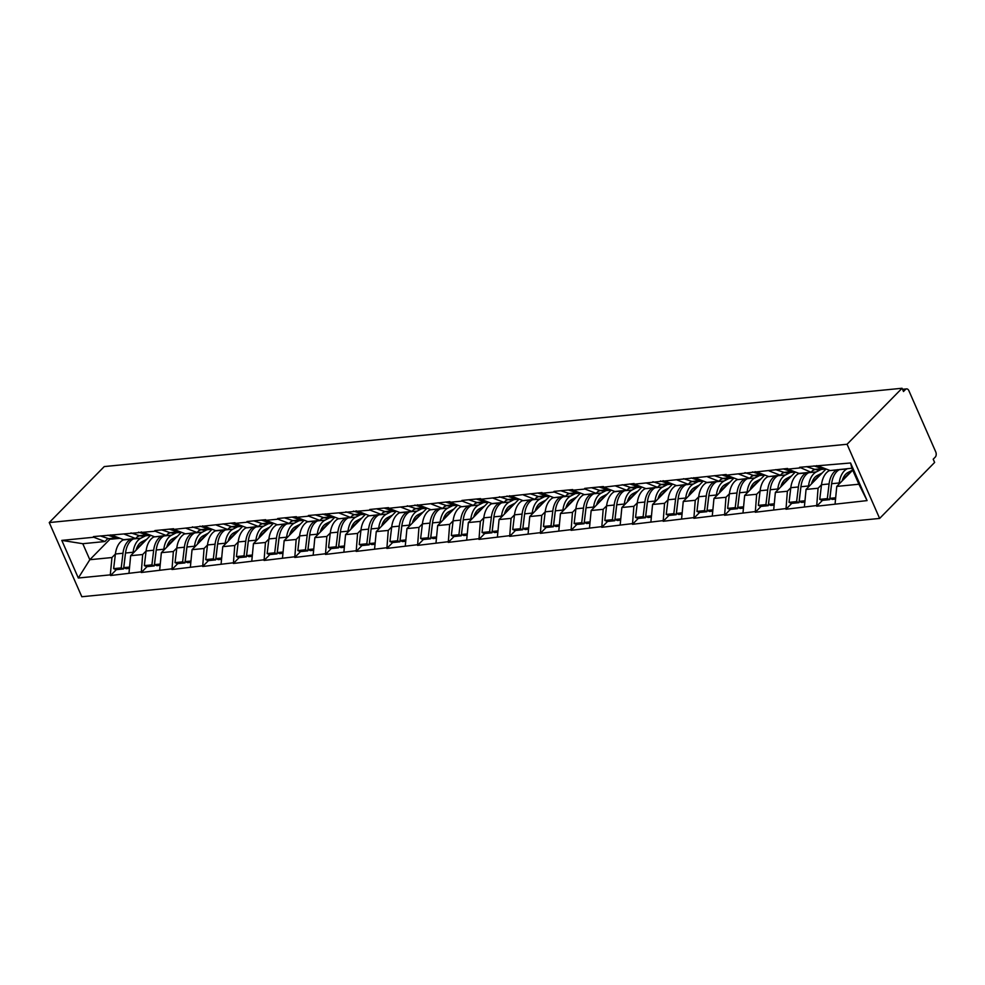 <?xml version="1.0" encoding="UTF-8"?>
<svg xmlns="http://www.w3.org/2000/svg" width="985" height="985" viewBox="0 0 985 985"><rect width="100%" height="100%" fill="white"/><g stroke="black" fill="none" stroke-linecap="round" stroke-linejoin="round"><path stroke-width="1.48" d="M902.506 389.284L906.594 388.89A3.805 2.376 84.4 0 1 908.884 390.713L935.75 451.918A3.805 2.376 84.4 0 1 935.245 457.114L933.201 459.207L934.63 462.445L879.63 518.43L81.817 596.738L49.25 522.555L847.063 444.26L879.63 518.43M852.727 470.153L836.77 486.405L858.908 484.226L867.083 500.602L850.56 462.975L799.598 467.296L811.049 472.234L814.078 469.143M867.083 500.602L816.688 506.228L822.463 500.355M821.502 484.743L818.067 488.24L816.688 506.228M816.405 505.576L785.993 509.233L791.755 503.372M790.807 487.747L787.372 491.256L785.993 509.233M785.71 508.592L755.286 512.249L761.06 506.376M760.1 490.764L756.665 494.261L755.286 512.249M755.003 511.609L724.591 515.266L730.353 509.393M729.405 493.781L725.97 497.277L724.591 515.266M724.307 514.613L693.883 518.282L699.658 512.409M698.71 496.785L695.262 500.294L693.883 518.282M693.6 517.63L663.188 521.287L668.963 515.414M668.002 499.801L664.567 503.298L663.188 521.287M662.905 520.646L632.493 524.303L638.255 518.43M637.307 502.818L633.872 506.315L632.493 524.303M632.198 523.651L601.786 527.32L607.56 521.447M606.6 505.834L603.165 509.331L601.786 527.32M601.503 526.667L571.091 530.324L576.853 524.451M115.393 554.038L111.958 557.535L110.295 574.871L78.32 578.01L61.796 540.383L93.772 537.244L93.489 536.591L155.174 531.223L154.891 530.57L173.594 528.736L173.877 529.388L234.996 522.715L235.28 523.355L247.284 522.185L247.001 521.533L265.691 519.698L265.975 520.351L277.979 519.169L277.696 518.516L296.387 516.682L296.682 517.334L308.687 516.152L308.391 515.5L370.077 510.131L369.794 509.479L388.496 507.644L388.779 508.297L449.899 501.624L450.182 502.264L462.187 501.094L461.903 500.442L480.594 498.607L480.877 499.26L541.996 492.574L542.279 493.226L554.284 492.044L554.001 491.404L572.691 489.57L572.975 490.21L584.979 489.04L596.147 493.325L583.674 494.753A20.771 12.99 84.4 0 0 580.978 496.772A20.771 12.99 84.4 0 0 575.905 508.802L572.47 512.348L571.091 530.324M570.808 529.684L540.383 533.341L546.158 527.467M554.284 492.044L565.439 496.341L552.979 497.757A20.771 12.99 84.4 0 0 550.283 499.789A20.771 12.99 84.4 0 0 545.21 511.818L541.762 515.352L540.383 533.341M540.1 532.688L509.688 536.357L515.45 530.484M523.589 495.061L534.744 499.346L522.272 500.774A20.771 12.99 84.4 0 0 519.575 502.793A20.771 12.99 84.4 0 0 514.502 514.835L511.067 518.369L509.688 536.357M509.405 535.705L478.981 539.374L484.755 533.501M492.057 503.544L491.577 503.791A20.771 12.99 84.4 0 0 488.88 505.81A20.771 12.99 84.4 0 0 483.807 517.839L480.36 521.385L478.981 539.374M478.698 538.721L448.286 542.378L454.048 536.505M462.187 501.094L473.342 505.379L460.869 506.807A20.771 12.99 84.4 0 0 458.185 508.826A20.771 12.99 84.4 0 0 453.1 520.856L449.665 524.389L448.286 542.378M448.003 541.738L417.591 545.394L423.353 539.521M431.479 504.098L442.634 508.395L430.174 509.811A20.771 12.99 84.4 0 0 427.478 511.831A20.771 12.99 84.4 0 0 422.405 523.872L418.957 527.406L417.591 545.394M417.295 544.742L386.883 548.411L392.658 542.538M399.959 512.582L399.467 512.828A20.771 12.99 84.4 0 0 396.783 514.847A20.771 12.99 84.4 0 0 391.71 526.889L388.262 530.423L386.883 548.411M386.6 547.759L356.188 551.415L361.951 545.542M361.002 529.93L357.567 533.427L356.188 551.415M355.905 550.775L325.481 554.432L331.256 548.559M330.295 532.947L326.86 536.443L325.481 554.432M325.198 553.779L294.786 557.448L300.548 551.575M299.6 535.963L296.165 539.46L294.786 557.448M294.503 556.796L264.078 560.453L269.853 554.592M268.905 538.967L265.457 542.476L264.078 560.453M263.795 559.812L233.383 563.469L239.146 557.596M238.198 541.984L234.762 545.481L233.383 563.469M233.1 562.817L202.688 566.486L208.451 560.613M207.503 545L204.055 548.497L202.688 566.486M202.393 565.833L171.981 569.502L177.756 563.629M176.795 548.005L173.36 551.514L171.981 569.502M171.698 568.85L141.286 572.507L147.048 566.634M146.1 551.021L142.665 554.518L141.286 572.507M141.003 571.866L110.579 575.523L116.353 569.65M110.295 574.871L110.579 575.523M799.882 467.949L787.877 469.131L787.594 468.478L726.487 475.152L726.191 474.499L634.377 484.189L634.094 483.536L603.682 487.206L603.399 486.553L584.696 488.388L584.979 489.04M825.849 469.02L818.264 469.771A20.771 12.99 -95.6 0 1 814.78 469.365L822.352 468.626A20.771 12.99 84.4 0 0 825.849 469.02A20.771 12.99 84.4 0 0 826.083 468.995L806.062 489.422L818.067 488.24M811.049 472.234L799.044 473.416L787.877 469.131M806.062 489.422L804.4 506.758M795.141 472.037L787.569 472.775A20.771 12.99 -95.6 0 1 784.085 472.381L791.657 471.643A20.771 12.99 84.4 0 0 795.141 472.037A20.771 12.99 84.4 0 0 795.387 472.012L775.367 492.426L787.372 491.256M769.187 470.965L780.342 475.25L783.383 472.16M780.342 475.25L767.881 476.678A20.771 12.99 84.4 0 0 765.185 478.698A20.771 12.99 84.4 0 0 760.112 490.727L758.351 505.367L765.924 504.628L768.275 505.674L770.036 491.022A16.979 10.613 84.4 0 1 770.282 489.483M775.367 492.426L773.705 509.762M757.182 472.135L768.337 476.432M764.717 475.029L744.66 495.443L756.665 494.261M738.491 473.97L749.647 478.267L752.688 475.164M749.647 478.267L737.174 479.683A20.771 12.99 84.4 0 0 734.49 481.702A20.771 12.99 84.4 0 0 729.405 493.744L727.644 508.383L735.229 507.644L737.58 508.679L739.341 494.039A16.979 10.613 84.4 0 1 739.575 492.488M744.66 495.443L742.998 512.779M726.487 475.152L737.642 479.436M733.739 478.07L726.167 478.808A20.771 12.99 -95.6 0 1 722.682 478.402L730.254 477.663A20.771 12.99 84.4 0 0 733.739 478.07A20.771 12.99 84.4 0 0 733.985 478.033L713.965 498.459L725.97 497.277M707.784 476.986L718.939 481.271L721.98 478.181M718.939 481.271L706.934 482.453L695.779 478.168M713.965 498.459L712.303 515.795M703.044 481.074L695.459 481.825A20.771 12.99 -95.6 0 1 691.975 481.419L699.559 480.68A20.771 12.99 84.4 0 0 703.044 481.074A20.771 12.99 84.4 0 0 703.29 481.049L683.258 501.463L695.262 500.294M677.089 480.003L688.244 484.288L691.285 481.197M688.244 484.288L675.772 485.716A20.771 12.99 84.4 0 0 673.087 487.735A20.771 12.99 84.4 0 0 668.015 499.764L666.242 514.416L673.826 513.665L676.178 514.712L677.939 500.06A16.979 10.613 84.4 0 1 678.172 498.521M683.258 501.463L681.595 518.812M665.084 481.173L676.239 485.47M672.607 484.066L652.562 504.48L664.567 503.298M646.382 483.007L657.537 487.304L660.578 484.201M657.537 487.304L645.076 488.72A20.771 12.99 84.4 0 0 642.38 490.739A20.771 12.99 84.4 0 0 637.307 502.781L635.547 517.42L643.119 516.682L645.471 517.728L647.231 503.076A16.979 10.613 84.4 0 1 647.477 501.537M652.562 504.48L650.9 521.816M634.377 484.189L645.532 488.474M641.641 487.107L634.069 487.846A20.771 12.99 -95.6 0 1 630.572 487.452L638.157 486.701A20.771 12.99 84.4 0 0 641.641 487.107A20.771 12.99 84.4 0 0 641.888 487.07L621.867 507.497L633.872 506.315M615.687 486.024L626.842 490.308L629.883 487.218M626.842 490.308L614.837 491.49L603.682 487.206M621.867 507.497L620.193 524.833M610.946 490.111L603.362 490.862A20.771 12.99 -95.6 0 1 599.877 490.456L607.449 489.717A20.771 12.99 84.4 0 0 610.946 490.111A20.771 12.99 84.4 0 0 611.18 490.087L591.16 510.513L603.165 509.331M596.147 493.325L599.175 490.235M591.16 510.513L589.498 527.849M572.975 490.21L584.142 494.507M580.51 493.116L560.465 513.517L572.47 512.348M565.439 496.341L568.48 493.239M560.465 513.517L558.803 530.853M542.279 493.226L553.435 497.511M549.544 496.144L541.959 496.883A20.771 12.99 -95.6 0 1 538.475 496.489L546.047 495.738A20.771 12.99 84.4 0 0 549.544 496.144A20.771 12.99 84.4 0 0 549.79 496.108L529.758 516.534L541.762 515.352M534.744 499.346L537.773 496.255M529.758 516.534L528.095 533.87M511.584 496.243L522.74 500.528M518.836 499.149L511.264 499.9A20.771 12.99 -95.6 0 1 507.78 499.493L515.352 498.755A20.771 12.99 84.4 0 0 518.836 499.149A20.771 12.99 84.4 0 0 519.083 499.124L499.063 519.551L511.067 518.369M492.882 498.078L504.037 502.362L507.078 499.272M504.037 502.362L492.032 503.544L480.877 499.26M499.063 519.551L497.4 536.887M488.412 502.153L468.355 522.555L480.36 521.385M473.342 505.379L476.383 502.288M468.355 522.555L466.693 539.903M450.182 502.264L461.337 506.561M457.705 505.157L437.66 525.571L449.665 524.389M442.634 508.395L445.676 505.293M437.66 525.571L435.998 542.907M419.475 505.28L430.63 509.565M427.01 508.174L406.953 528.588L418.957 527.406M400.784 507.115L411.939 511.4L414.981 508.309M411.939 511.4L399.935 512.582L388.779 508.297M406.953 528.588L405.291 545.924M396.302 511.19L376.258 531.592L388.262 530.423M370.077 510.131L381.232 514.416L384.273 511.326M381.232 514.416L368.772 515.844A20.771 12.99 84.4 0 0 366.075 517.864A20.771 12.99 84.4 0 0 361.002 529.893L359.242 544.545L366.814 543.794L369.166 544.84L370.939 530.201A16.979 10.613 84.4 0 1 371.173 528.649M376.258 531.592L374.596 548.94M358.072 511.301L369.227 515.598M365.607 514.195L345.563 534.609L357.567 533.427M339.382 513.136L350.537 517.433L353.578 514.33M350.537 517.433L338.077 518.849A20.771 12.99 84.4 0 0 335.38 520.88A20.771 12.99 84.4 0 0 330.307 532.91L328.547 547.549L336.119 546.81L338.471 547.857L340.231 533.205A16.979 10.613 84.4 0 1 340.465 531.666M345.563 534.609L343.9 551.945M327.377 514.318L338.532 518.602M334.641 517.236L327.057 517.975A20.771 12.99 -95.6 0 1 323.572 517.581L331.145 516.829A20.771 12.99 84.4 0 0 334.641 517.236A20.771 12.99 84.4 0 0 334.888 517.199L314.855 537.625L326.86 536.443M308.687 516.152L319.842 520.437L322.871 517.347M319.842 520.437L307.837 521.619L296.682 517.334M314.855 537.625L313.193 554.961M303.934 520.24L296.362 520.991A20.771 12.99 -95.6 0 1 292.877 520.585L300.45 519.846A20.771 12.99 84.4 0 0 303.934 520.24A20.771 12.99 84.4 0 0 304.18 520.215L284.16 540.642L296.165 539.46M277.979 519.169L289.134 523.454L292.176 520.363M289.134 523.454L276.674 524.882A20.771 12.99 84.4 0 0 273.978 526.901A20.771 12.99 84.4 0 0 268.905 538.93L267.144 553.582L274.716 552.831L277.068 553.878L278.829 539.238A16.979 10.613 84.4 0 1 279.075 537.687M284.16 540.642L282.498 557.978M265.975 520.351L277.13 524.636M273.51 523.244L253.453 543.646L265.457 542.476M247.284 522.185L258.439 526.47L261.481 523.38M258.439 526.47L245.967 527.898A20.771 12.99 84.4 0 0 243.283 529.918A20.771 12.99 84.4 0 0 238.198 541.947L236.437 556.587L244.021 555.848L246.373 556.894L248.134 542.242A16.979 10.613 84.4 0 1 248.368 540.703M253.453 543.646L251.791 560.982M235.28 523.355L246.435 527.64M242.532 526.273L234.959 527.012A20.771 12.99 -95.6 0 1 231.475 526.618L239.047 525.867A20.771 12.99 84.4 0 0 242.532 526.273A20.771 12.99 84.4 0 0 242.778 526.249L222.758 546.663L234.762 545.481M216.577 525.19L227.732 529.487L230.773 526.384M227.732 529.487L215.727 530.656L204.572 526.372M222.758 546.663L221.096 563.999M211.837 529.277L204.252 530.029A20.771 12.99 -95.6 0 1 200.768 529.622L208.352 528.883A20.771 12.99 84.4 0 0 211.837 529.277A20.771 12.99 84.4 0 0 212.083 529.253L192.05 549.679L204.055 548.497M185.882 528.206L197.037 532.491L200.078 529.401M197.037 532.491L184.564 533.919A20.771 12.99 84.4 0 0 181.88 535.938A20.771 12.99 84.4 0 0 176.807 547.968L175.034 562.62L182.619 561.869L184.971 562.915L186.731 548.276A16.979 10.613 84.4 0 1 186.965 546.724M192.05 549.679L190.388 567.015M173.877 529.388L185.032 533.673M181.4 532.282L161.355 552.683L173.36 551.514M155.174 531.223L166.33 535.508L169.371 532.417M166.33 535.508L153.869 536.936A20.771 12.99 84.4 0 0 151.173 538.955A20.771 12.99 84.4 0 0 146.1 550.984L144.339 565.636L151.912 564.885L154.263 565.932L156.036 551.28A16.979 10.613 84.4 0 1 156.27 549.741M161.355 552.683L159.693 570.032M143.17 532.392L154.325 536.69M150.434 535.311L142.862 536.049A20.771 12.99 -95.6 0 1 139.365 535.655L146.95 534.904A20.771 12.99 84.4 0 0 150.434 535.311A20.771 12.99 84.4 0 0 150.68 535.286L130.66 555.7L142.665 554.518M124.479 534.227L135.635 538.524L138.676 535.421M135.635 538.524L123.63 539.694L112.475 535.409M130.66 555.7L128.998 573.036M110.148 539.017L89.82 559.714L111.958 557.535M93.772 537.244L104.939 541.528L107.968 538.438M104.939 541.528L82.789 543.708L89.82 559.714L78.32 578.01M61.796 540.383L82.789 543.708M49.25 522.555L104.25 466.57L902.063 388.262L847.063 444.26M858.908 484.226L851.877 468.232L829.284 470.645A20.771 12.99 84.4 0 0 826.587 472.665A20.771 12.99 84.4 0 0 821.515 484.706L819.754 499.346L827.326 498.607L829.678 499.641L831.438 485.002A16.979 10.613 84.4 0 1 831.672 483.45M836.77 486.405L835.095 503.741M818.584 466.114L829.739 470.399M850.56 462.975L851.877 468.232M136.299 549.335L145.62 539.854M902.063 388.262L903.491 391.513L905.535 389.42L902.691 389.703M906.594 388.89A3.805 2.376 84.4 0 0 905.535 389.42M167.007 546.33L176.327 536.837M197.702 543.314L207.022 533.821M228.409 540.297L237.717 530.817M259.104 537.281L268.425 527.8M289.799 534.276L299.12 524.783M320.507 531.26L329.827 521.779M351.202 528.243L360.522 518.763M381.909 525.239L391.23 515.746M412.604 522.222L421.925 512.729M443.312 519.206L452.62 509.725M474.007 516.189L483.327 506.709M504.714 513.185L514.022 503.692M535.409 510.168L544.73 500.688M566.104 507.152L575.425 497.671M596.812 504.148L606.132 494.655M627.507 501.131L636.827 491.65M658.214 498.114L667.522 488.634M688.909 495.11L698.23 485.617M719.616 492.094L728.925 482.601M750.311 489.077L759.632 479.596M781.007 486.061L790.327 476.58M811.714 483.056L821.034 473.563M842.409 480.04L851.729 470.559M133.788 538.697L133.307 538.955A20.771 12.99 84.4 0 0 130.611 540.974A20.771 12.99 84.4 0 0 125.538 553.004L123.778 567.643L129.564 567.077M145.558 535.791L140.88 538.204A20.771 12.99 84.4 0 0 138.183 540.223A20.771 12.99 84.4 0 0 133.11 552.265L132.987 553.324M146.851 539.214L141.815 541.824A16.979 10.613 84.4 0 0 139.611 543.474A16.979 10.613 84.4 0 0 136.053 550.209M123.654 539.694L123.174 539.94A20.771 12.99 84.4 0 0 120.478 541.959A20.771 12.99 84.4 0 0 115.405 554.001L113.644 568.64L121.217 567.902L123.568 568.948L125.329 554.296A16.979 10.613 84.4 0 1 125.563 552.757M131.227 538.955L130.746 539.201A20.771 12.99 84.4 0 0 128.05 541.221A20.771 12.99 84.4 0 0 122.977 553.262L121.217 567.902M119.739 538.327L112.155 539.066A20.771 12.99 -95.6 0 1 108.67 538.672L116.242 537.921A20.771 12.99 84.4 0 0 119.739 538.327A20.771 12.99 84.4 0 0 119.973 538.29M116.242 537.921L107.857 535.187M108.67 538.672L100.285 535.926M139.562 535.717L137.174 536.948M113.644 568.64L115.996 569.687L123.568 568.948M123.778 567.643L126.129 568.69L129.441 568.37M115.848 536.714L110.419 534.941M164.483 535.692L164.002 535.938A20.771 12.99 84.4 0 0 161.306 537.958A20.771 12.99 84.4 0 0 156.233 549.987L154.473 564.639L160.26 564.073M176.266 532.774L171.587 535.187A20.771 12.99 84.4 0 0 168.891 537.219A20.771 12.99 84.4 0 0 163.818 549.248L163.682 550.319M177.546 536.209L172.51 538.807A16.979 10.613 84.4 0 0 170.306 540.457A16.979 10.613 84.4 0 0 166.748 547.192M161.922 535.938L161.441 536.185A20.771 12.99 84.4 0 0 158.757 538.204A20.771 12.99 84.4 0 0 153.672 550.246L151.912 564.885M146.95 534.904L138.553 532.171M139.365 535.655L130.98 532.922M170.27 532.7L167.881 533.932M144.339 565.636L146.691 566.67L154.263 565.932M154.473 564.639L156.824 565.673L160.136 565.353M146.556 533.698L141.114 531.925M195.19 532.676L194.71 532.922A20.771 12.99 84.4 0 0 192.013 534.941A20.771 12.99 84.4 0 0 186.941 546.983L185.18 561.622L190.967 561.056M206.961 529.758L202.282 532.183A20.771 12.99 84.4 0 0 199.586 534.202A20.771 12.99 84.4 0 0 194.513 546.232L194.39 547.303M208.241 533.193L203.218 535.791A16.979 10.613 84.4 0 0 201.014 537.441A16.979 10.613 84.4 0 0 197.456 544.176M192.629 532.922L192.149 533.181A20.771 12.99 84.4 0 0 189.452 535.2A20.771 12.99 84.4 0 0 184.38 547.229L182.619 561.869M181.129 532.294L173.557 533.045A20.771 12.99 -95.6 0 1 170.073 532.639L177.645 531.9A20.771 12.99 84.4 0 0 181.129 532.294A20.771 12.99 84.4 0 0 181.375 532.269M177.645 531.9L169.26 529.154M170.073 532.639L161.675 529.905M200.965 529.684L198.576 530.927M175.034 562.62L177.386 563.666L184.971 562.915M185.18 561.622L187.532 562.669L190.844 562.337M177.251 530.681L171.821 528.908M225.885 529.659L225.405 529.905A20.771 12.99 84.4 0 0 222.708 531.937A20.771 12.99 84.4 0 0 217.636 543.966L215.875 558.606L221.662 558.039M237.656 526.753L232.977 529.167A20.771 12.99 84.4 0 0 230.293 531.186A20.771 12.99 84.4 0 0 225.22 543.227L225.085 544.286M238.949 530.176L233.913 532.787A16.979 10.613 84.4 0 0 231.709 534.436A16.979 10.613 84.4 0 0 228.151 541.171M215.752 530.656L215.272 530.903A20.771 12.99 84.4 0 0 212.575 532.922A20.771 12.99 84.4 0 0 207.503 544.964L205.742 559.603L213.314 558.864L215.666 559.899L217.426 545.259A16.979 10.613 84.4 0 1 217.673 543.708M223.324 529.918L222.844 530.164A20.771 12.99 84.4 0 0 220.148 532.183A20.771 12.99 84.4 0 0 215.075 544.212L213.314 558.864M208.352 528.883L199.955 526.15M200.768 529.622L192.383 526.889M231.672 526.679L229.283 527.911M205.742 559.603L208.094 560.65L215.666 559.899M215.875 558.606L218.227 559.652L221.539 559.332M207.958 527.664L202.516 525.891M256.592 526.655L256.1 526.901A20.771 12.99 84.4 0 0 253.416 528.92A20.771 12.99 84.4 0 0 248.343 540.95L246.57 555.602L252.369 555.035M268.363 523.737L263.685 526.15A20.771 12.99 84.4 0 0 260.988 528.169A20.771 12.99 84.4 0 0 255.915 540.211L255.792 541.282M269.644 527.172L264.608 529.77A16.979 10.613 84.4 0 0 262.416 531.42A16.979 10.613 84.4 0 0 258.858 538.155M254.031 526.901L253.551 527.147A20.771 12.99 84.4 0 0 250.855 529.167A20.771 12.99 84.4 0 0 245.782 541.208L244.021 555.848M239.047 525.867L230.662 523.134M231.475 526.618L223.078 523.872M262.367 523.663L259.978 524.894M236.437 556.587L238.789 557.633L246.373 556.894M246.57 555.602L248.922 556.636L252.246 556.316M238.653 524.66L233.211 522.887M287.288 523.638L286.807 523.885A20.771 12.99 84.4 0 0 284.111 525.904A20.771 12.99 84.4 0 0 279.038 537.945L277.277 552.585L283.064 552.019M299.058 520.72L294.38 523.146A20.771 12.99 84.4 0 0 291.695 525.165A20.771 12.99 84.4 0 0 286.61 537.194L286.487 538.266M300.351 524.155L295.315 526.753A16.979 10.613 84.4 0 0 293.111 528.403A16.979 10.613 84.4 0 0 289.553 535.138M284.727 523.885L284.246 524.131A20.771 12.99 84.4 0 0 281.55 526.162A20.771 12.99 84.4 0 0 276.477 538.192L274.716 552.831M273.239 523.257L265.654 523.995A20.771 12.99 -95.6 0 1 262.17 523.601L269.755 522.863A20.771 12.99 84.4 0 0 273.239 523.257A20.771 12.99 84.4 0 0 273.485 523.232M269.755 522.863L261.357 520.117M262.17 523.601L253.785 520.868M293.062 520.646L290.686 521.878M267.144 553.582L269.496 554.617L277.068 553.878M277.277 552.585L279.629 553.632L282.941 553.299M269.361 521.644L263.918 519.871M317.983 520.622L317.502 520.868A20.771 12.99 84.4 0 0 314.818 522.887A20.771 12.99 84.4 0 0 309.733 534.929L307.973 549.568L313.772 549.002M329.766 517.716L325.087 520.129A20.771 12.99 84.4 0 0 322.39 522.149A20.771 12.99 84.4 0 0 317.318 534.178L317.182 535.249M331.046 521.139L326.01 523.737A16.979 10.613 84.4 0 0 323.819 525.399A16.979 10.613 84.4 0 0 320.26 532.134M307.849 521.619L307.369 521.865A20.771 12.99 84.4 0 0 304.673 523.885A20.771 12.99 84.4 0 0 299.6 535.926L297.839 550.566L305.424 549.827L307.776 550.861L309.536 536.222A16.979 10.613 84.4 0 1 309.77 534.67M315.434 520.88L314.954 521.127A20.771 12.99 84.4 0 0 312.257 523.146A20.771 12.99 84.4 0 0 307.185 535.175L305.424 549.827M300.45 519.846L292.065 517.113M292.877 520.585L284.48 517.851M323.769 517.642L321.381 518.873M297.839 550.566L300.191 551.612L307.776 550.861M307.973 549.568L310.324 550.615L313.649 550.283M300.056 518.627L294.613 516.854M348.69 517.605L348.21 517.864A20.771 12.99 84.4 0 0 345.513 519.883A20.771 12.99 84.4 0 0 340.441 531.912L338.68 546.564L344.467 545.986M360.461 514.699L355.782 517.113A20.771 12.99 84.4 0 0 353.086 519.132A20.771 12.99 84.4 0 0 348.013 531.174L347.89 532.245M361.754 518.122L356.718 520.733A16.979 10.613 84.4 0 0 354.514 522.382A16.979 10.613 84.4 0 0 350.956 529.117M346.129 517.864L345.649 518.11A20.771 12.99 84.4 0 0 342.952 520.129A20.771 12.99 84.4 0 0 337.88 532.171L336.119 546.81M331.145 516.829L322.76 514.096M323.572 517.581L315.188 514.835M354.465 514.626L352.076 515.857M328.547 547.549L330.898 548.596L338.471 547.857M338.68 546.564L341.032 547.598L344.344 547.278M330.751 515.623L325.321 513.85M379.385 514.601L378.905 514.847A20.771 12.99 84.4 0 0 376.208 516.866A20.771 12.99 84.4 0 0 371.136 528.896L369.375 543.548L375.162 542.981M391.168 511.683L386.489 514.108A20.771 12.99 84.4 0 0 383.793 516.128A20.771 12.99 84.4 0 0 378.72 528.157L378.585 529.228M392.449 515.118L387.413 517.716A16.979 10.613 84.4 0 0 385.209 519.366A16.979 10.613 84.4 0 0 381.651 526.101M376.824 514.847L376.344 515.093A20.771 12.99 84.4 0 0 373.66 517.113A20.771 12.99 84.4 0 0 368.587 529.154L366.814 543.794M365.337 514.219L357.764 514.958A20.771 12.99 -95.6 0 1 354.268 514.564L361.852 513.825A20.771 12.99 84.4 0 0 365.337 514.219A20.771 12.99 84.4 0 0 365.583 514.195M361.852 513.825L353.455 511.08M354.268 514.564L345.883 511.831M385.172 511.609L382.783 512.84M359.242 544.545L361.594 545.579L369.166 544.84M369.375 543.548L371.727 544.594L375.039 544.262M361.458 512.606L356.016 510.833M410.092 511.584L409.612 511.831A20.771 12.99 84.4 0 0 406.916 513.85A20.771 12.99 84.4 0 0 401.843 525.891L400.082 540.531L405.869 539.965M421.863 508.666L417.184 511.092A20.771 12.99 84.4 0 0 414.488 513.111A20.771 12.99 84.4 0 0 409.415 525.14L409.292 526.212M423.144 512.101L418.12 514.699A16.979 10.613 84.4 0 0 415.916 516.349A16.979 10.613 84.4 0 0 412.358 523.084M407.531 511.831L407.051 512.089A20.771 12.99 84.4 0 0 404.355 514.108A20.771 12.99 84.4 0 0 399.282 526.138L397.521 540.79L399.873 541.824L401.634 527.184A16.979 10.613 84.4 0 1 401.868 525.633M396.032 511.203L388.459 511.954A20.771 12.99 -95.6 0 1 384.975 511.547L392.547 510.809A20.771 12.99 84.4 0 0 396.032 511.203A20.771 12.99 84.4 0 0 396.278 511.178M392.547 510.809L384.162 508.075M384.975 511.547L376.578 508.814M415.867 508.592L413.478 509.836M399.282 526.138L391.71 526.889L389.937 541.528L392.289 542.575L399.873 541.824M389.937 541.528L397.521 540.79M400.082 540.531L402.434 541.578L405.746 541.245M392.153 509.59L386.723 507.817M440.787 508.568L440.307 508.826A20.771 12.99 84.4 0 0 437.611 510.846A20.771 12.99 84.4 0 0 432.538 522.875L430.777 537.514L436.564 536.948M452.571 505.662L447.879 508.075A20.771 12.99 84.4 0 0 445.195 510.095A20.771 12.99 84.4 0 0 440.123 522.136L439.987 523.195M453.851 509.085L448.815 511.695A16.979 10.613 84.4 0 0 446.611 513.345A16.979 10.613 84.4 0 0 443.053 520.08M438.226 508.826L437.746 509.073A20.771 12.99 84.4 0 0 435.062 511.092A20.771 12.99 84.4 0 0 429.977 523.121L428.216 537.773L430.568 538.807L432.329 524.168A16.979 10.613 84.4 0 1 432.575 522.629M426.739 508.198L419.167 508.937A20.771 12.99 -95.6 0 1 415.67 508.531L423.254 507.792A20.771 12.99 84.4 0 0 426.739 508.198A20.771 12.99 84.4 0 0 426.985 508.161M423.254 507.792L414.857 505.059M415.67 508.531L407.285 505.798M446.574 505.588L444.186 506.819M429.977 523.121L422.405 523.872L420.644 538.512L422.996 539.558L430.568 538.807M420.644 538.512L428.216 537.773M430.777 537.514L433.129 538.561L436.441 538.241M422.861 506.585L417.418 504.8M471.495 505.564L471.002 505.81A20.771 12.99 84.4 0 0 468.318 507.829A20.771 12.99 84.4 0 0 463.245 519.858L461.473 534.51L467.272 533.944M483.266 502.645L478.587 505.059A20.771 12.99 84.4 0 0 475.89 507.09A20.771 12.99 84.4 0 0 470.818 519.12L470.695 520.191M484.546 506.081L479.51 508.679A16.979 10.613 84.4 0 0 477.319 510.329A16.979 10.613 84.4 0 0 473.76 517.063M468.934 505.81L468.454 506.056A20.771 12.99 84.4 0 0 465.757 508.075A20.771 12.99 84.4 0 0 460.685 520.117L458.924 534.756L461.275 535.803L463.036 521.151A16.979 10.613 84.4 0 1 463.27 519.612M457.434 505.182L449.862 505.921A20.771 12.99 -95.6 0 1 446.377 505.527L453.95 504.776A20.771 12.99 84.4 0 0 457.434 505.182A20.771 12.99 84.4 0 0 457.68 505.157M453.95 504.776L445.565 502.042M446.377 505.527L437.98 502.793M477.269 502.572L474.881 503.803M460.685 520.117L453.1 520.856L451.339 535.495L453.691 536.542L461.275 535.803M451.339 535.495L458.924 534.756M461.473 534.51L463.837 535.544L467.149 535.224M453.556 503.569L448.113 501.796M502.19 502.547L501.71 502.793A20.771 12.99 84.4 0 0 499.013 504.812A20.771 12.99 84.4 0 0 493.941 516.854L492.18 531.494L497.967 530.927M513.961 499.629L509.282 502.054A20.771 12.99 84.4 0 0 506.598 504.074A20.771 12.99 84.4 0 0 501.513 516.103L501.39 517.174M515.254 503.064L510.218 505.662A16.979 10.613 84.4 0 0 508.014 507.312A16.979 10.613 84.4 0 0 504.455 514.047M499.629 502.793L499.149 503.052A20.771 12.99 84.4 0 0 496.452 505.071A20.771 12.99 84.4 0 0 491.38 517.1L489.619 531.74L491.971 532.787L493.731 518.147A16.979 10.613 84.4 0 1 493.977 516.596M488.141 502.165L480.557 502.916A20.771 12.99 -95.6 0 1 477.072 502.51L484.657 501.771A20.771 12.99 84.4 0 0 488.141 502.165A20.771 12.99 84.4 0 0 488.388 502.141M484.657 501.771L476.26 499.026M477.072 502.51L468.688 499.777M507.964 499.555L505.588 500.786M491.38 517.1L483.807 517.839L482.047 532.491L484.398 533.525L491.971 532.787M482.047 532.491L489.619 531.74M492.18 531.494L494.532 532.54L497.844 532.208M484.263 500.552L478.821 498.779M532.885 499.53L532.405 499.777A20.771 12.99 84.4 0 0 529.721 501.808A20.771 12.99 84.4 0 0 524.636 513.838L522.875 528.477L528.674 527.911M544.668 496.625L539.989 499.038A20.771 12.99 84.4 0 0 537.293 501.057A20.771 12.99 84.4 0 0 532.22 513.099L532.085 514.158M545.949 500.048L540.913 502.658A16.979 10.613 84.4 0 0 538.721 504.308A16.979 10.613 84.4 0 0 535.163 511.043M530.336 499.789L529.856 500.035A20.771 12.99 84.4 0 0 527.16 502.054A20.771 12.99 84.4 0 0 522.087 514.084L520.326 528.736L522.678 529.77L524.439 515.13A16.979 10.613 84.4 0 1 524.673 513.579M515.352 498.755L506.967 496.021M507.78 499.493L499.383 496.76M538.672 496.551L536.283 497.782M522.087 514.084L514.502 514.835L512.742 529.474L515.093 530.521L522.678 529.77M512.742 529.474L520.326 528.736M522.875 528.477L525.227 529.524L528.551 529.204M514.958 497.536L509.516 495.763M563.592 496.514L563.112 496.772A20.771 12.99 84.4 0 0 560.416 498.792A20.771 12.99 84.4 0 0 555.343 510.821L553.582 525.473L559.369 524.894M575.363 493.608L570.684 496.021A20.771 12.99 84.4 0 0 567.988 498.041A20.771 12.99 84.4 0 0 562.915 510.082L562.792 511.153M576.656 497.043L571.62 499.641A16.979 10.613 84.4 0 0 569.416 501.291A16.979 10.613 84.4 0 0 565.858 508.026M561.031 496.772L560.551 497.019A20.771 12.99 84.4 0 0 557.855 499.038A20.771 12.99 84.4 0 0 552.782 511.08L551.021 525.719L553.373 526.766L555.134 512.114A16.979 10.613 84.4 0 1 555.368 510.575M546.047 495.738L537.662 493.005M538.475 496.489L530.09 493.744M569.367 493.534L566.991 494.765M552.782 511.08L545.21 511.818L543.449 526.458L545.801 527.504L553.373 526.766M543.449 526.458L551.021 525.719M553.582 525.473L555.934 526.507L559.246 526.187M545.665 494.532L540.223 492.759M594.287 493.51L593.807 493.756A20.771 12.99 84.4 0 0 591.111 495.775A20.771 12.99 84.4 0 0 586.038 507.817L584.277 522.456L590.064 521.89M606.071 490.592L601.392 493.017A20.771 12.99 84.4 0 0 598.695 495.036A20.771 12.99 84.4 0 0 593.623 507.066L593.487 508.137M607.351 494.027L602.315 496.625A16.979 10.613 84.4 0 0 600.124 498.275A16.979 10.613 84.4 0 0 596.553 505.01M591.739 493.756L591.246 494.002A20.771 12.99 84.4 0 0 588.562 496.034A20.771 12.99 84.4 0 0 583.489 508.063L581.716 522.703L584.068 523.749L585.841 509.11A16.979 10.613 84.4 0 1 586.075 507.558M580.239 493.128L572.667 493.867A20.771 12.99 -95.6 0 1 569.182 493.473L576.754 492.734A20.771 12.99 84.4 0 0 580.239 493.128A20.771 12.99 84.4 0 0 580.485 493.103M576.754 492.734L568.357 489.988M569.182 493.473L560.785 490.739M600.074 490.518L597.686 491.749M583.489 508.063L575.905 508.802L574.144 523.454L576.496 524.488L584.068 523.749M574.144 523.454L581.716 522.703M584.277 522.456L586.629 523.503L589.941 523.17M576.36 491.515L570.918 489.742M624.995 490.493L624.515 490.739A20.771 12.99 84.4 0 0 621.818 492.759A20.771 12.99 84.4 0 0 616.745 504.8L614.985 519.44L620.772 518.873M636.766 487.575L632.087 490.001A20.771 12.99 84.4 0 0 629.39 492.02A20.771 12.99 84.4 0 0 624.318 504.049L624.194 505.12M638.058 491.01L633.023 493.608A16.979 10.613 84.4 0 0 630.819 495.258A16.979 10.613 84.4 0 0 627.26 502.005M614.862 491.49L614.369 491.737A20.771 12.99 84.4 0 0 611.685 493.756A20.771 12.99 84.4 0 0 606.612 505.798L604.839 520.437L612.424 519.698L614.775 520.733L616.536 506.093A16.979 10.613 84.4 0 1 616.77 504.542M622.434 490.739L621.954 490.998A20.771 12.99 84.4 0 0 619.257 493.017A20.771 12.99 84.4 0 0 614.184 505.046L612.424 519.698M607.449 489.717L599.065 486.984M599.877 490.456L591.48 487.723M630.769 487.513L628.381 488.745M604.839 520.437L607.203 521.484L614.775 520.733M614.985 519.44L617.336 520.486L620.649 520.154M607.056 488.498L601.626 486.725M655.69 487.476L655.21 487.735A20.771 12.99 84.4 0 0 652.513 489.754A20.771 12.99 84.4 0 0 647.441 501.784L645.68 516.423L651.467 515.857M667.473 484.571L662.782 486.984A20.771 12.99 84.4 0 0 660.098 489.003A20.771 12.99 84.4 0 0 655.025 501.045L654.89 502.104M668.753 487.994L663.718 490.604A16.979 10.613 84.4 0 0 661.514 492.254A16.979 10.613 84.4 0 0 657.955 498.989M653.129 487.735L652.649 487.981A20.771 12.99 84.4 0 0 649.965 490.001A20.771 12.99 84.4 0 0 644.88 502.042L643.119 516.682M638.157 486.701L629.76 483.967M630.572 487.452L622.188 484.706M661.477 484.497L659.088 485.728M635.547 517.42L637.898 518.467L645.471 517.728M645.68 516.423L648.032 517.47L651.344 517.15M637.763 485.494L632.321 483.721M686.397 484.472L685.917 484.719A20.771 12.99 84.4 0 0 683.221 486.738A20.771 12.99 84.4 0 0 678.148 498.767L676.387 513.419L682.174 512.853M698.168 481.554L693.489 483.967A20.771 12.99 84.4 0 0 690.793 485.999A20.771 12.99 84.4 0 0 685.72 498.028L685.597 499.099M699.449 484.989L694.425 487.587A16.979 10.613 84.4 0 0 692.221 489.237A16.979 10.613 84.4 0 0 688.663 495.972M683.836 484.719L683.356 484.965A20.771 12.99 84.4 0 0 680.66 486.984A20.771 12.99 84.4 0 0 675.587 499.026L673.826 513.665M672.336 484.091L664.764 484.829A20.771 12.99 -95.6 0 1 661.28 484.435L668.852 483.684A20.771 12.99 84.4 0 0 672.336 484.091A20.771 12.99 84.4 0 0 672.583 484.066M668.852 483.684L660.467 480.951M661.28 484.435L652.883 481.702M692.172 481.48L689.783 482.712M666.242 514.416L668.593 515.45L676.178 514.712M676.387 513.419L678.739 514.453L682.051 514.133M668.458 482.478L663.028 480.705M717.092 481.456L716.612 481.702A20.771 12.99 84.4 0 0 713.916 483.721A20.771 12.99 84.4 0 0 708.843 495.763L707.082 510.402L712.869 509.836M728.863 478.538L724.184 480.963A20.771 12.99 84.4 0 0 721.5 482.982A20.771 12.99 84.4 0 0 716.415 495.012L716.292 496.083M730.156 481.973L725.12 484.571A16.979 10.613 84.4 0 0 722.916 486.221A16.979 10.613 84.4 0 0 719.358 492.956M706.959 482.453L706.479 482.699A20.771 12.99 84.4 0 0 703.783 484.719A20.771 12.99 84.4 0 0 698.71 496.76L696.949 511.4L704.521 510.649L706.873 511.695L708.634 497.056A16.979 10.613 84.4 0 1 708.88 495.504M714.531 481.702L714.051 481.96A20.771 12.99 84.4 0 0 711.355 483.98A20.771 12.99 84.4 0 0 706.282 496.009L704.521 510.649M699.559 480.68L691.162 477.934M691.975 481.419L683.59 478.685M722.867 478.464L720.491 479.707M696.949 511.4L699.301 512.446L706.873 511.695M707.082 510.402L709.434 511.449L712.746 511.116M699.165 479.461L693.723 477.688M747.787 478.439L747.307 478.685A20.771 12.99 84.4 0 0 744.623 480.717A20.771 12.99 84.4 0 0 739.55 492.746L737.777 507.386L743.576 506.819M759.57 475.533L754.892 477.947A20.771 12.99 84.4 0 0 752.195 479.966A20.771 12.99 84.4 0 0 747.122 492.007L746.987 493.066M760.851 478.956L755.815 481.566A16.979 10.613 84.4 0 0 753.624 483.216A16.979 10.613 84.4 0 0 750.065 489.951M745.239 478.698L744.758 478.944A20.771 12.99 84.4 0 0 742.062 480.963A20.771 12.99 84.4 0 0 736.989 492.992L735.229 507.644M730.254 477.663L721.87 474.93M722.682 478.402L714.285 475.669M753.574 475.459L751.186 476.691M727.644 508.383L729.996 509.43L737.58 508.679M737.777 507.386L740.129 508.432L743.453 508.112M729.86 476.444L724.418 474.671M778.495 475.435L778.015 475.681A20.771 12.99 84.4 0 0 775.318 477.7A20.771 12.99 84.4 0 0 770.245 489.73L768.485 504.382L774.272 503.815M790.265 472.517L785.587 474.93A20.771 12.99 84.4 0 0 782.89 476.949A20.771 12.99 84.4 0 0 777.818 488.991L777.694 490.062M791.558 475.952L786.522 478.55A16.979 10.613 84.4 0 0 784.319 480.2A16.979 10.613 84.4 0 0 780.76 486.935M775.934 475.681L775.454 475.927A20.771 12.99 84.4 0 0 772.757 477.947A20.771 12.99 84.4 0 0 767.684 489.988L765.924 504.628M764.446 475.053L756.862 475.792A20.771 12.99 -95.6 0 1 753.377 475.398L760.962 474.647A20.771 12.99 84.4 0 0 764.446 475.053A20.771 12.99 84.4 0 0 764.692 475.029M760.962 474.647L752.565 471.913M753.377 475.398L744.992 472.652M784.269 472.443L781.893 473.674M758.351 505.367L760.703 506.413L768.275 505.674M768.485 504.382L770.836 505.416L774.148 505.096M760.568 473.44L755.126 471.667M809.19 472.418L808.71 472.665A20.771 12.99 84.4 0 0 806.025 474.684A20.771 12.99 84.4 0 0 800.94 486.725L799.18 501.365L804.967 500.799M820.973 469.5L816.294 471.926A20.771 12.99 84.4 0 0 813.598 473.945A20.771 12.99 84.4 0 0 808.525 485.974L808.389 487.046M822.253 472.935L817.218 475.533A16.979 10.613 84.4 0 0 815.026 477.183A16.979 10.613 84.4 0 0 811.468 483.918M799.057 473.416L798.576 473.662A20.771 12.99 84.4 0 0 795.88 475.681A20.771 12.99 84.4 0 0 790.807 487.71L789.047 502.362L796.619 501.611L798.983 502.658L800.743 488.018A16.979 10.613 84.4 0 1 800.977 486.467M806.641 472.665L806.149 472.911A20.771 12.99 84.4 0 0 803.464 474.942A20.771 12.99 84.4 0 0 798.392 486.972L796.619 501.611M791.657 471.643L783.26 468.897M784.085 472.381L775.688 469.648M814.977 469.426L812.588 470.658M789.047 502.362L791.398 503.397L798.983 502.658M799.18 501.365L801.531 502.412L804.843 502.079M791.263 470.424L785.821 468.651M839.897 469.402L839.417 469.648A20.771 12.99 84.4 0 0 836.721 471.667A20.771 12.99 84.4 0 0 831.648 483.709L829.887 498.348L835.674 497.782M847.469 468.663L846.989 468.909A20.771 12.99 84.4 0 0 844.293 470.928A20.771 12.99 84.4 0 0 839.22 482.97L839.097 484.029M852.69 470.067L847.925 472.517A16.979 10.613 84.4 0 0 845.721 474.179A16.979 10.613 84.4 0 0 842.163 480.914M837.336 469.66L836.856 469.907A20.771 12.99 84.4 0 0 834.16 471.926A20.771 12.99 84.4 0 0 829.087 483.955L827.326 498.607M822.352 468.626L813.967 465.893M814.78 469.365L806.395 466.631M819.754 499.346L822.106 500.392L829.678 499.641M829.887 498.348L832.239 499.395L835.551 499.075M821.958 467.407L816.528 465.634M133.307 538.955L140.88 538.204M123.174 539.94L130.746 539.201M115.405 554.001L122.977 553.262M125.538 553.004L133.11 552.265M164.002 535.938L171.587 535.187M153.869 536.936L161.441 536.185M146.1 550.984L153.672 550.246M156.233 549.987L163.818 549.248M194.71 532.922L202.282 532.183M184.564 533.919L192.149 533.181M176.807 547.968L184.38 547.229M186.941 546.983L194.513 546.232M225.405 529.905L232.977 529.167M215.272 530.903L222.844 530.164M207.503 544.964L215.075 544.212M217.636 543.966L225.22 543.227M256.1 526.901L263.685 526.15M245.967 527.898L253.551 527.147M238.198 541.947L245.782 541.208M248.343 540.95L255.915 540.211M286.807 523.885L294.38 523.146M276.674 524.882L284.246 524.131M268.905 538.93L276.477 538.192M279.038 537.945L286.61 537.194M317.502 520.868L325.087 520.129M307.369 521.865L314.954 521.127M299.6 535.926L307.185 535.175M309.733 534.929L317.318 534.178M348.21 517.864L355.782 517.113M338.077 518.849L345.649 518.11M330.307 532.91L337.88 532.171M340.441 531.912L348.013 531.174M378.905 514.847L386.489 514.108M368.772 515.844L376.344 515.093M361.002 529.893L368.587 529.154M371.136 528.896L378.72 528.157M409.612 511.831L417.184 511.092M399.467 512.828L407.051 512.089M401.843 525.891L409.415 525.14M440.307 508.826L447.879 508.075M430.174 509.811L437.746 509.073M432.538 522.875L440.123 522.136M471.002 505.81L478.587 505.059M460.869 506.807L468.454 506.056M463.245 519.858L470.818 519.12M501.71 502.793L509.282 502.054M491.577 503.791L499.149 503.052M493.941 516.854L501.513 516.103M532.405 499.777L539.989 499.038M522.272 500.774L529.856 500.035M524.636 513.838L532.22 513.099M563.112 496.772L570.684 496.021M552.979 497.757L560.551 497.019M555.343 510.821L562.915 510.082M593.807 493.756L601.392 493.017M583.674 494.753L591.246 494.002M586.038 507.817L593.623 507.066M624.515 490.739L632.087 490.001M614.369 491.737L621.954 490.998M606.612 505.798L614.184 505.046M616.745 504.8L624.318 504.049M655.21 487.735L662.782 486.984M645.076 488.72L652.649 487.981M637.307 502.781L644.88 502.042M647.441 501.784L655.025 501.045M685.917 484.719L693.489 483.967M675.772 485.716L683.356 484.965M668.015 499.764L675.587 499.026M678.148 498.767L685.72 498.028M716.612 481.702L724.184 480.963M706.479 482.699L714.051 481.96M698.71 496.76L706.282 496.009M708.843 495.763L716.415 495.012M747.307 478.685L754.892 477.947M737.174 479.683L744.758 478.944M729.405 493.744L736.989 492.992M739.55 492.746L747.122 492.007M778.015 475.681L785.587 474.93M767.881 476.678L775.454 475.927M760.112 490.727L767.684 489.988M770.245 489.73L777.818 488.991M808.71 472.665L816.294 471.926M798.576 473.662L806.149 472.911M790.807 487.71L798.392 486.972M800.94 486.725L808.525 485.974M839.417 469.648L846.989 468.909M829.284 470.645L836.856 469.907M821.515 484.706L829.087 483.955M831.648 483.709L839.22 482.97"/></g></svg>
